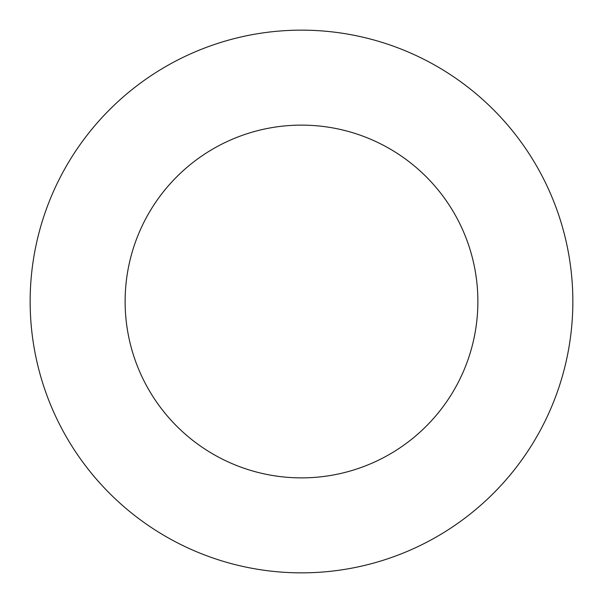 <?xml version="1.0" encoding="UTF-8"?>
<svg xmlns="http://www.w3.org/2000/svg" width="603" height="603" viewBox="0 0 603 603"><rect width="100%" height="100%" fill="white"/><g stroke="black" fill="none" stroke-linecap="round" stroke-linejoin="round"><path stroke-width="0.9" d="M301.5 572.85A271.35 271.35 0 0 0 572.85 301.5A271.35 271.35 0 0 0 301.5 30.15A271.35 271.35 0 0 0 30.15 301.5A271.35 271.35 0 0 0 301.5 572.85M301.5 477.877A176.377 176.377 0 0 0 477.877 301.5A176.377 176.377 0 0 0 301.5 125.123A176.377 176.377 0 0 0 125.123 301.5A176.377 176.377 0 0 0 301.5 477.877"/></g></svg>
